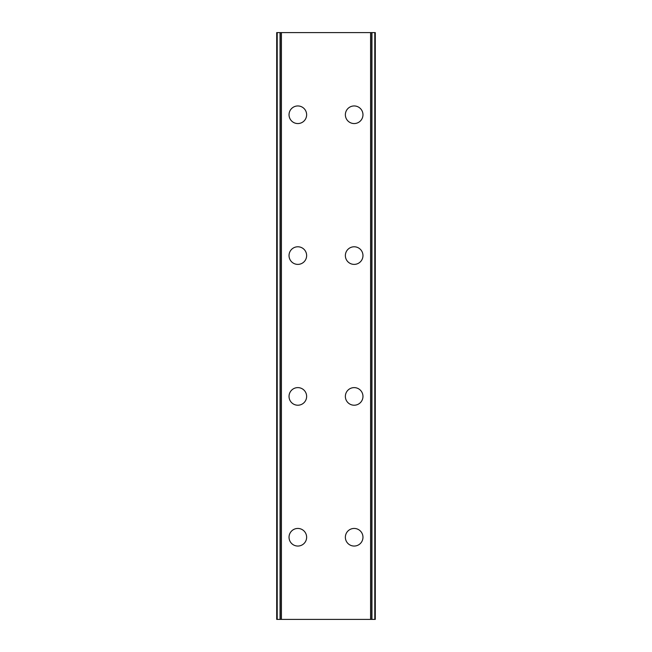 <?xml version="1.0" encoding="UTF-8"?>
<svg xmlns="http://www.w3.org/2000/svg" width="652" height="652" viewBox="0 0 652 652"><rect width="100%" height="100%" fill="white"/><g stroke="black" fill="none" stroke-linecap="round" stroke-linejoin="round"><path stroke-width="0.98" d="M289.032 537.248A8.802 8.802 0 0 1 297.834 528.446A8.802 8.802 0 0 1 306.636 537.248A8.802 8.802 0 0 1 297.834 546.05A8.802 8.802 0 0 1 289.032 537.248M289.032 396.416A8.802 8.802 0 0 1 297.834 387.614A8.802 8.802 0 0 1 306.636 396.416A8.802 8.802 0 0 1 297.834 405.218A8.802 8.802 0 0 1 289.032 396.416M289.032 255.584A8.802 8.802 0 0 1 297.834 246.782A8.802 8.802 0 0 1 306.636 255.584A8.802 8.802 0 0 1 297.834 264.386A8.802 8.802 0 0 1 289.032 255.584M289.032 114.752A8.802 8.802 0 0 1 297.834 105.95A8.802 8.802 0 0 1 306.636 114.752A8.802 8.802 0 0 1 297.834 123.554A8.802 8.802 0 0 1 289.032 114.752M345.364 537.248A8.802 8.802 0 0 1 354.166 528.446A8.802 8.802 0 0 1 362.968 537.248A8.802 8.802 0 0 1 354.166 546.05A8.802 8.802 0 0 1 345.364 537.248M345.364 396.416A8.802 8.802 0 0 1 354.166 387.614A8.802 8.802 0 0 1 362.968 396.416A8.802 8.802 0 0 1 354.166 405.218A8.802 8.802 0 0 1 345.364 396.416M345.364 255.584A8.802 8.802 0 0 1 354.166 246.782A8.802 8.802 0 0 1 362.968 255.584A8.802 8.802 0 0 1 354.166 264.386A8.802 8.802 0 0 1 345.364 255.584M345.364 114.752A8.802 8.802 0 0 1 354.166 105.95A8.802 8.802 0 0 1 362.968 114.752A8.802 8.802 0 0 1 354.166 123.554A8.802 8.802 0 0 1 345.364 114.752M374.794 32.6L371.95 32.6L371.95 619.4L371.95 32.6L276.709 32.6L276.709 619.4L375.291 619.4L375.291 32.6L374.794 32.6L374.794 619.4M280.05 32.6L280.058 619.4L280.05 32.6M375.291 32.6L375.291 619.4M276.709 619.4L276.709 32.6M277.206 32.6L277.206 619.4M281.428 32.6L281.428 619.4M370.572 32.6L370.572 619.4M280.262 32.6L280.262 619.4M371.738 32.6L371.738 619.4"/></g></svg>
